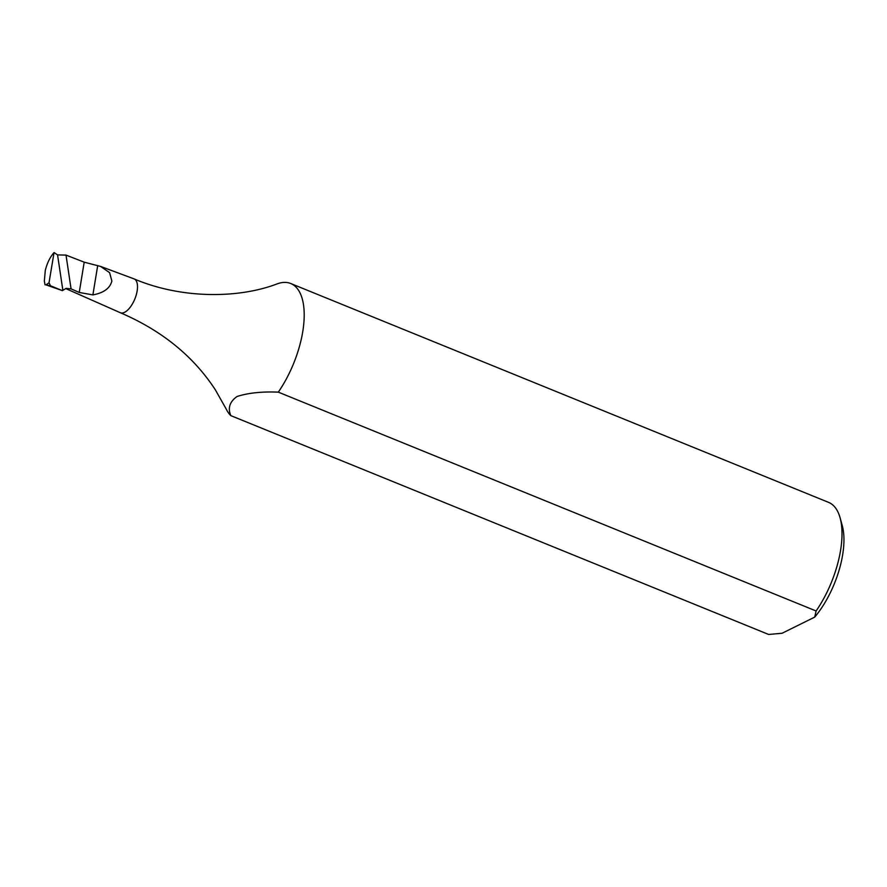 <?xml version="1.0" encoding="UTF-8"?>
<svg xmlns="http://www.w3.org/2000/svg" width="887" height="887" viewBox="0 0 887 887"><rect width="100%" height="100%" fill="white"/><g stroke="black" fill="none" stroke-linecap="round" stroke-linejoin="round"><path stroke-width="1.33" d="M840.078 517.742L842.218 525.426A65.716 29.526 112.1 0 1 842.65 554.83A65.716 29.526 112.1 0 1 814.721 617.108L816.107 610.977A73.022 32.808 -67.9 0 0 840.566 550.417A73.022 32.808 -67.9 0 0 840.078 517.742A73.022 32.808 -67.9 0 0 828.525 502.352L290.736 283.518A73.022 32.808 112.1 0 1 302.766 331.583A73.022 32.808 112.1 0 1 278.307 392.143L816.107 610.977M45.969 284.871L62.356 290.614L50.526 285.791L45.969 284.871L49.018 282.776A3.648 2.905 -116.3 0 1 49.018 282.776L54.063 252.54L57.566 254.913L66.015 255.101L84.198 262.164L100.619 266.444L134.037 278.884A18.261 8.205 112.1 0 1 134.137 278.928C181.724 299.107 238.714 298.609 277.243 283.851A73.022 32.808 112.1 0 1 290.736 283.518M814.721 617.108L782.112 633.251L768.641 634.46L230.842 415.637A73.022 32.808 112.1 0 1 226.263 409.14L215.319 389.781C193.355 356.142 161.7 330.463 120.377 312.745A18.261 8.205 112.1 0 1 120.277 312.701L65.738 288.574M230.842 415.637C227.604 408.164 229.655 401.789 237.017 396.511C248.083 392.93 261.842 391.466 278.307 392.143M134.137 278.928A18.261 8.205 112.1 0 1 137.141 290.947A18.261 8.205 112.1 0 1 120.377 312.745M100.619 266.444L109.611 272.686L111.873 281.057C109.999 288.286 103.679 292.91 92.891 294.905L79.242 292.455L71.071 288.874L66.126 288.397L62.356 290.614M66.015 255.101L71.071 288.874M45.037 284.816L44.35 281.079L45.281 270.502C47.111 263.084 50.038 257.097 54.063 252.54M49.018 282.787L50.526 285.791M79.242 292.455L84.198 262.164M97.703 265.535L92.891 294.905M57.566 254.913L62.855 290.26"/></g></svg>
